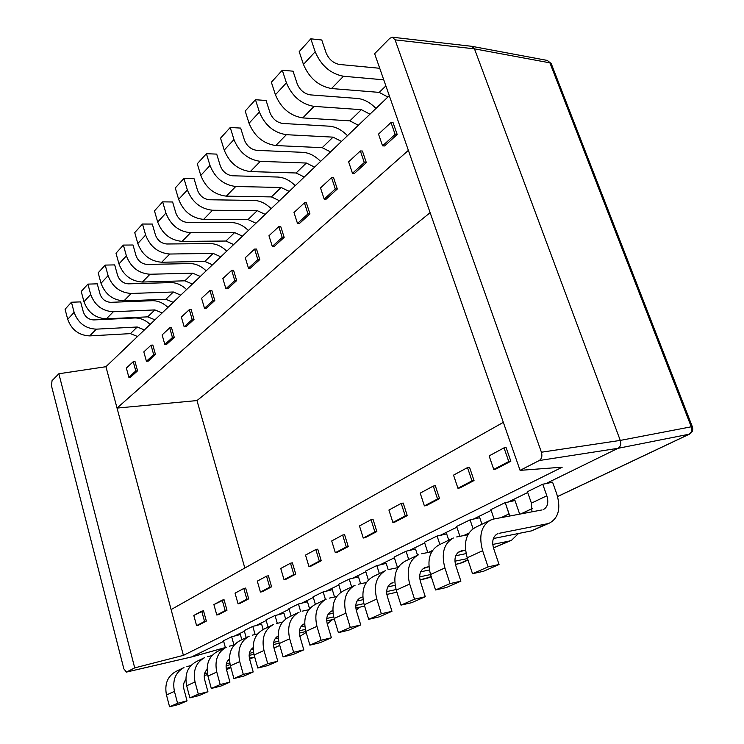 <?xml version="1.0" encoding="UTF-8"?>
<svg xmlns="http://www.w3.org/2000/svg" width="744" height="744" viewBox="0 0 744 744"><rect width="100%" height="100%" fill="white"/><g stroke="black" fill="none" stroke-linecap="round" stroke-linejoin="round"><path stroke-width="1.12" d="M310.88 566.193L308.955 566.565L319.325 561.125L315.828 549.528L305.524 555.089L308.955 566.565L310.88 566.193L321.25 560.744L317.753 549.165L315.828 549.528L305.524 555.089L308.955 566.565L319.325 561.125L321.25 560.744L319.325 561.125L315.828 549.528L317.753 549.165M358.496 576.87L360.617 583.733L358.496 576.87L349.243 579.092L351.642 586.923L349.243 579.092L338.632 584.3L341.031 592.196L338.632 584.3M469.538 467.279L467.492 467.585L469.538 467.279L474.03 480.54L459.978 487.915L457.941 488.25L471.984 480.875L467.492 467.585L453.542 475.128L457.941 488.25L471.984 480.875L467.492 467.585L453.542 475.128L457.941 488.25L459.978 487.915M527.71 492.519L508.199 502.07L514.978 500.517L518.949 511.993L514.978 500.517M508.199 502.07L505.223 502.6L490.891 509.631L494.072 518.968L490.891 509.631M403.211 503.065L401.202 503.4L403.211 503.065L407.247 515.601L394.878 522.102L392.879 522.455L405.248 515.955L401.202 503.4L388.917 510.04L392.879 522.455L405.248 515.955L401.202 503.4L388.917 510.04L392.879 522.455L394.878 522.102M456.89 527.189L440.002 535.457L446.66 533.848L448.762 540.209L446.66 533.848M440.002 535.457L437.091 536.015L424.452 542.209L427.8 552.522L424.452 542.209M198.378 625.258L196.583 625.639L204.544 621.454L201.726 611.168L193.803 615.446L196.583 625.639L198.378 625.258L206.348 621.073L203.521 610.796L193.803 615.446L196.583 625.639L206.348 621.073L204.544 621.454L201.726 611.168L203.521 610.796M240.368 634.52L241.828 639.738L240.368 634.52L231.663 636.752L233.997 645.104L231.663 636.752L223.498 640.761L225.404 647.643L223.498 640.761M245.65 588.067L243.799 588.439L245.65 588.067L248.71 598.827L239.893 603.458L238.052 603.849L246.859 599.208L243.799 588.439L235.039 593.173L238.052 603.849L246.859 599.208L243.799 588.439L235.039 593.173L238.052 603.849L239.893 603.458M289.137 609.308L277.754 614.888L283.966 613.242L285.64 618.999L283.966 613.242M277.754 614.888L275.038 615.483L266.008 619.91L268.082 627.118L266.008 619.91M292.401 562.845L290.495 563.208L292.401 562.845L295.74 574.136L285.928 579.297L284.031 579.669L293.843 574.517L290.495 563.208L280.748 568.472L284.031 579.669L293.843 574.517L290.495 563.208L280.748 568.472L284.031 579.669L285.928 579.297M338.836 584.979L325.937 591.294L332.308 589.657L334.521 596.995L332.308 589.657M325.937 591.294L323.156 591.889L313.112 596.809L315.372 604.37L313.112 596.809M344.584 534.694L342.631 535.048L346.295 546.942L335.321 552.708L331.722 540.934L342.631 535.048L346.295 546.942L348.248 546.57L337.264 552.346L335.321 552.708L331.722 540.934L342.631 535.048L344.584 534.694L348.248 546.57L346.295 546.942L335.321 552.708L337.264 552.346M394.394 557.786L379.682 564.984L386.201 563.357L388.182 569.662L386.201 563.357M379.682 564.984L376.827 565.561L365.602 571.067L368.373 579.985L365.602 571.067M262.297 591.694L260.428 592.075L269.719 587.193L266.519 576.163L257.284 581.148L260.428 592.075L262.297 591.694L271.597 586.811L268.398 575.791L266.519 576.163L257.284 581.148L260.428 592.075L271.597 586.811L269.719 587.193L266.519 576.163L268.398 575.791M307.495 601.756L309.551 608.704L307.495 601.756L298.456 603.998L300.697 611.577L298.456 603.998L288.942 608.666L291.099 616.041L288.942 608.666M218.606 614.628L216.792 615.018L225.162 610.619L222.224 600.092L213.9 604.593L216.792 615.018L218.606 614.628L226.994 610.229L224.056 599.72L213.9 604.593L216.792 615.018L226.994 610.229L225.162 610.619L222.224 600.092L224.056 599.72M261.618 624.151L263.144 629.489L261.618 624.151L252.802 626.383L255.118 634.511L252.802 626.383L244.218 630.596L246.208 637.636L244.218 630.596M365.211 537.67L363.249 538.033L374.883 531.914L371.042 519.693L359.473 525.943L363.249 538.033L365.211 537.67L376.864 531.551L373.023 519.349L371.042 519.693L359.473 525.943L363.249 538.033L374.883 531.914L376.864 531.551L374.883 531.914L371.042 519.693L373.023 519.349M415.533 549.035L417.533 555.229L415.533 549.035L406.066 551.23L408.707 559.479L406.066 551.23L394.162 557.061L397.529 567.709L398.552 566.742L397.408 567.291L394.162 557.061M426.405 505.548L424.387 505.892L437.546 498.973L433.296 486.065L420.211 493.133L424.387 505.892L426.405 505.548L439.574 498.629L435.314 485.739L433.296 486.065L420.211 493.133L424.387 505.892L437.546 498.973L439.574 498.629L437.546 498.973L433.296 486.065L435.314 485.739M479.75 517.703L481.954 524.25L479.75 517.703L470.078 519.842L473.063 528.742L470.078 519.842L456.639 526.427L459.913 536.312L456.639 526.427M506.087 447.562L504.014 447.86L506.087 447.562L510.84 461.224L495.82 469.101L493.756 469.427L508.766 461.531L504.014 447.86L489.115 455.905L493.756 469.427L508.766 461.531L504.014 447.86L489.115 455.905L493.756 469.427L495.82 469.101M134.71 667.88L58.85 373.758L52.043 380.658L51.466 385.773L123.857 668.865L126.443 672.083L134.71 667.88L183.405 655.371L562.213 467.186L520.084 470.357L539.233 460.536C541.734 458.825 542.46 456.053 541.418 452.222L395.073 39.86L392.367 37.209L471.761 46.314L474.467 48.853L620.264 440.402C621.333 444.019 620.58 446.651 618.013 448.307L545.733 483.693L552.569 482.168L556.763 493.988L552.569 482.168M545.733 483.693L542.739 484.204L527.431 491.71L531.421 503.149L527.431 491.71M384.62 145.954L382.556 145.852L395.129 134.385L391 122.509L378.519 134.097L382.556 145.852L384.62 145.954L397.194 134.497L393.074 122.639L391 122.509L378.519 134.097L382.556 145.852L395.129 134.385L397.194 134.497L395.129 134.385L391 122.509L393.074 122.639M354.507 173.361L352.47 173.296L364.281 162.518L360.366 150.939L348.638 161.829L352.47 173.296L354.507 173.361L366.327 162.601L362.412 151.032L360.366 150.939L348.638 161.829L352.47 173.296L364.281 162.518L366.327 162.601L364.281 162.518L360.366 150.939L362.412 151.032M333.572 177.723L331.564 177.667L333.572 177.723L337.302 189.013L326.17 199.15L324.17 199.113L335.284 188.967L331.564 177.667L320.515 187.925L324.17 199.113L335.284 188.967L331.564 177.667L320.515 187.925L324.17 199.113L326.17 199.15M299.46 223.46L297.488 223.451L307.969 213.891L304.417 202.852L294.001 212.524L297.488 223.451L299.46 223.46L309.96 213.9L306.407 202.88L304.417 202.852L294.001 212.524L297.488 223.451L307.969 213.891L309.96 213.9L307.969 213.891L304.417 202.852L306.407 202.88M280.767 226.622L278.805 226.622L280.767 226.622L284.162 237.383L274.248 246.413L272.295 246.431L282.199 237.401L278.805 226.622L268.965 235.755L272.295 246.431L282.199 237.401L278.805 226.622L268.965 235.755L272.295 246.431L274.248 246.413M250.393 268.128L248.468 268.166L250.393 268.128L259.777 259.582L256.531 249.063L254.597 249.082L257.843 259.619L248.468 268.166L245.278 257.731L254.597 249.082L257.843 259.619L248.468 268.166L245.278 257.731L254.597 249.082L256.531 249.063M206.367 308.202L204.498 308.286L212.923 300.595L209.948 290.513L201.568 298.288L204.498 308.286L206.367 308.202L214.802 300.52L211.826 290.448L209.948 290.513L201.568 298.288L204.498 308.286L212.923 300.595L214.802 300.52L212.923 300.595L209.948 290.513L211.826 290.448M191.162 309.578L189.311 309.662L191.162 309.578L194.026 319.427L186.009 326.728L184.168 326.83L192.175 319.52L189.311 309.662L181.35 317.046L184.168 326.83L192.175 319.52L189.311 309.662L181.35 317.046L184.168 326.83L186.009 326.728M166.647 344.351L164.824 344.472L172.45 337.516L169.697 327.862L162.127 334.893L164.824 344.472L166.647 344.351L174.273 337.413L171.529 327.76L169.697 327.862L162.127 334.893L164.824 344.472L172.45 337.516L174.273 337.413L172.45 337.516L169.697 327.862L171.529 327.76M152.827 345.067L151.032 345.179L152.827 345.067L155.477 354.516L148.205 361.138L146.419 361.259L153.673 354.646L151.032 345.179L143.815 351.884L146.419 361.259L153.673 354.646L151.032 345.179L143.815 351.884L146.419 361.259L148.205 361.138M135.017 361.565L133.241 361.686L135.017 361.565L137.556 370.828L130.628 377.134L128.861 377.273L135.789 370.958L133.241 361.686L126.359 368.075L128.861 377.273L135.789 370.958L133.241 361.686L126.359 368.075L128.861 377.273L130.628 377.134M233.579 270.305L231.682 270.351L233.579 270.305L236.685 280.6L227.794 288.691L225.897 288.756L234.779 280.655L231.682 270.351L222.847 278.544L225.897 288.756L234.779 280.655L231.682 270.351L222.847 278.544L225.897 288.756L227.794 288.691M183.405 655.371L171.111 609.578L503.325 422.35M223.665 641.365L191.645 656.924M244.395 631.21L234.304 636.157M266.194 620.543L255.48 625.788M313.317 597.479L301.208 603.403M365.825 571.773L352.052 578.506M424.694 542.953L408.949 550.662M491.161 510.412L473.026 519.293M58.85 373.758L105.936 366.708L389.289 95.697M392.367 37.209L389.828 38.279L374.632 53.689L520.084 470.357M408.382 150.381L117.04 408.084L105.936 366.708M541.418 452.222L620.264 440.411L691.26 426.805C692.329 430.199 691.567 432.701 688.972 434.301L557.572 496.518M430.134 212.691L196.974 400.57L117.04 408.084L171.111 609.578M196.974 400.57L244.832 568.025M471.994 46.351L547.398 60.441L549.9 62.84L691.26 426.805L692.432 426.954M510.84 461.224L508.766 461.531L510.84 461.224M546.821 495.774L542.739 484.204L546.821 495.774C548.802 502.47 547.686 507.045 543.483 509.491C547.686 507.045 548.802 502.47 546.821 495.774L531.421 503.149L546.821 495.774M542.097 509.919L494.109 518.959L542.097 509.919M531.96 511.826L531.421 503.149L531.96 511.826M546.98 523.822L549.639 523.004C558.614 517.824 560.995 508.152 556.763 493.988C560.995 508.152 558.614 517.824 549.639 523.004L531.402 530.9L549.639 523.004L531.402 530.9L493.384 538.535L531.402 530.9L546.98 523.822L499.001 533.336L546.98 523.822M467.223 557.758C463.252 542.953 466.014 532.806 475.518 527.338C466.014 532.806 463.252 542.953 467.223 557.758L482.642 550.727C478.55 535.726 481.275 525.487 490.798 519.991L494.109 518.959L490.798 519.991C481.275 525.487 478.55 535.726 482.642 550.727L488.064 566.891L499.057 564.482L493.635 548.44C491.663 541.288 492.974 536.396 497.559 533.783L495.988 534.741L497.559 533.783C492.974 536.396 491.663 541.288 493.635 548.44L499.057 564.482L483.47 571.299L472.524 573.717L467.223 557.758L482.642 550.727L488.064 566.891L499.057 564.482L483.47 571.299L472.524 573.717L488.064 566.891L472.524 573.717L467.223 557.758M400.997 605.132L414.538 599.19L425.28 596.735L411.692 602.677L400.997 605.132L414.538 599.19L425.28 596.735L411.692 602.677L400.997 605.132L396.273 590.141L400.997 605.132M409.702 584.012L414.538 599.19L409.702 584.012C406.131 569.904 409.051 560.167 418.454 554.792C409.051 560.167 406.131 569.904 409.702 584.012L396.273 590.141L409.702 584.012M420.444 581.659L425.28 596.735L420.444 581.659C418.723 574.926 420.127 570.276 424.657 567.719C420.127 570.276 418.723 574.926 420.444 581.659M421.709 553.75L431.762 551.723L421.709 553.75M405.117 561.199C395.743 566.556 392.795 576.2 396.273 590.141C392.795 576.2 395.743 566.556 405.117 561.199L417.756 555.126M426.07 567.272L423.103 568.649L428.925 566.668L426.07 567.272M467.492 558.558L454.937 561.199L467.492 558.558M459.439 563.589L455.44 564.436L462.043 562.762L467.883 559.748L459.439 563.589M429.381 569.969L420.667 571.82L429.381 569.969M338.381 632.642L350.275 627.424L360.738 624.941L348.787 630.168L338.381 632.642L350.275 627.424L360.738 624.941L348.787 630.168L338.381 632.642L334.121 618.496L338.381 632.642M345.923 613.112L350.275 627.424L345.923 613.112C342.779 599.804 345.821 590.522 355.065 585.277C345.821 590.522 342.779 599.804 345.923 613.112L334.121 618.496L345.923 613.112M356.395 610.731L360.738 624.941L356.395 610.731C354.869 604.37 356.339 599.943 360.793 597.451C356.339 599.943 354.869 604.37 356.395 610.731M358.245 584.235L366.336 582.524L358.245 584.235M343.319 590.931C334.112 596.149 331.052 605.337 334.121 618.496C331.052 605.337 334.112 596.149 343.319 590.931L355.065 585.277M362.179 597.004L359.259 598.362L362.179 597.004M396.087 589.546L386.675 591.61L396.087 589.546M396.031 592.382L386.861 594.419L396.031 592.382M363.063 599.692L357.018 601.031L363.063 599.692M189.897 697.872L198.332 694.171L207.929 691.734L199.448 695.445L189.897 697.872L198.332 694.171L207.929 691.734L199.448 695.445L189.897 697.872L186.67 685.791L189.897 697.872M195.04 681.969L198.332 694.171L195.04 681.969C192.789 670.586 195.979 662.476 204.609 657.64C195.979 662.476 192.789 670.586 195.04 681.969L186.67 685.791L195.04 681.969M204.637 679.607L207.929 691.734L204.637 679.607C203.689 675.506 204.488 672.13 207.046 669.47C204.488 672.13 203.689 675.506 204.637 679.607M207.539 656.645L211.91 655.622L207.539 656.645M196.23 661.667C187.646 666.475 184.456 674.51 186.67 685.791C184.456 674.51 187.646 666.475 196.23 661.667L204.609 657.64M252.932 657.38L249.379 658.235L252.932 657.38L249.538 658.924L252.932 657.38M229.766 662.951L226.39 663.76L229.766 662.951M230.11 664.736L226.102 665.703L230.11 664.736M207.065 670.298L206.116 670.521L207.065 670.298M233.914 678.537L243.307 674.408L253.202 671.953L243.753 676.082L233.914 678.537L243.307 674.408L253.202 671.953L243.753 676.082L233.914 678.537L230.398 665.834L233.914 678.537M239.726 661.574L243.307 674.408L239.726 661.574C237.224 649.614 240.396 641.151 249.231 636.176C240.396 641.151 237.224 649.614 239.726 661.574L230.398 665.834L239.726 661.574M249.612 659.193L253.202 671.953L249.612 659.193C248.459 654.153 249.621 650.312 253.081 647.68C249.621 650.312 248.459 654.153 249.612 659.193L254.653 656.887L249.603 659.175M252.253 635.162L257.601 633.944L252.253 635.162M239.921 640.658C231.114 645.606 227.943 653.995 230.398 665.834C227.943 653.995 231.114 645.606 239.921 640.658L249.231 636.176M278.656 641.207L273.699 642.37L278.656 641.207M279.139 643.225L273.504 644.546L279.139 643.225M253.137 649.354L250.849 649.893L253.137 649.354M306.165 632.456L299.86 636.371L306.165 632.456M236.685 280.6L234.779 280.655L236.685 280.6M231.57 222.577C237.624 222.763 243.223 225.404 248.366 230.491C243.223 225.404 237.624 222.763 231.57 222.577L187.544 222.475L231.57 222.577M225.897 241.037L233.663 244.543L225.897 241.037L182.103 241.382L225.897 241.037L234.611 232.584L242.442 236.146L234.611 232.584L225.897 241.037M190.566 232.723L234.611 232.584L190.566 232.723L182.103 241.382C170.413 240.284 162.276 233.83 157.682 222.019C162.276 233.83 170.413 240.284 182.103 241.382L190.566 232.723C178.802 231.57 170.59 225.023 165.931 213.1C170.59 225.023 178.802 231.57 190.566 232.723M175.9 213.175C178.095 218.801 181.973 221.898 187.544 222.475C181.973 221.898 178.095 218.801 175.9 213.175L172.617 201.987L162.666 201.857L165.931 213.1L157.682 222.019L154.473 210.868L157.682 222.019L165.931 213.1L162.666 201.857L154.473 210.868L162.666 201.857L172.617 201.987L175.9 213.175M137.556 370.828L135.789 370.958L137.556 370.828M134.72 317.976C140.365 317.865 145.499 320.022 150.121 324.449C145.499 320.022 140.365 317.865 134.72 317.976L93.828 319.929L134.72 317.976M130.405 333.628L137.538 336.493L130.405 333.628L89.717 335.897L130.405 333.628L137.231 327.007L144.41 329.918L137.231 327.007L130.405 333.628M96.302 329.155L137.231 327.007L96.302 329.155L89.717 335.897C78.938 335.414 71.601 329.88 67.713 319.297C71.601 329.88 78.938 335.414 89.717 335.897L96.302 329.155C85.448 328.643 78.055 323.045 74.121 312.368C78.055 323.045 85.448 328.643 96.302 329.155M83.337 311.969C85.188 317 88.694 319.66 93.828 319.929C88.694 319.66 85.188 317 83.337 311.969L80.65 301.887L71.443 302.231L74.121 312.368L67.713 319.297L65.072 309.244L67.713 319.297L74.121 312.368L71.443 302.231L65.072 309.244L71.443 302.231L80.65 301.887L83.337 311.969M155.477 354.516L153.673 354.646L155.477 354.516M152.26 300.697C157.979 300.641 163.196 302.882 167.921 307.43C163.196 302.882 157.979 300.641 152.26 300.697L110.754 302.324L152.26 300.697M147.712 316.851L154.957 319.827L147.712 316.851L106.42 318.813L147.712 316.851L154.864 309.913L162.155 312.936L154.864 309.913L147.712 316.851M113.33 311.745L154.864 309.913L113.33 311.745L106.42 318.813C95.465 318.227 87.978 312.526 83.97 301.72C87.978 312.526 95.465 318.227 106.42 318.813L113.33 311.745C102.3 311.122 94.758 305.356 90.694 294.447C94.758 305.356 102.3 311.122 113.33 311.745M100.049 294.122C101.965 299.274 105.536 301.999 110.754 302.324C105.536 301.999 101.965 299.274 100.049 294.122L97.259 283.836L87.913 284.115L90.694 294.447L83.97 301.72L81.226 291.462L83.97 301.72L90.694 294.447L87.913 284.115L81.226 291.462L87.913 284.115L97.259 283.836L100.049 294.122M117.599 275.392L114.697 264.901L105.202 265.087L98.18 272.806L101.026 283.269L98.18 272.806L105.202 265.087L108.094 275.633L105.202 265.087L114.697 264.901L117.599 275.392C119.579 280.655 123.225 283.473 128.526 283.845C123.225 283.473 119.579 280.655 117.599 275.392M131.195 293.462C119.989 292.718 112.288 286.784 108.094 275.633L101.026 283.269C105.174 294.317 112.809 300.185 123.941 300.883C112.809 300.185 105.174 294.317 101.026 283.269L108.094 275.633C112.288 286.784 119.989 292.718 131.195 293.462L123.941 300.883L165.847 299.265L123.941 300.883L131.195 293.462L173.343 291.992L131.195 293.462M170.646 282.59L128.526 283.845L170.646 282.59C176.449 282.581 181.759 284.915 186.577 289.583C181.759 284.915 176.449 282.581 170.646 282.59M173.222 302.362L165.847 299.265L173.222 302.362M180.773 295.136L173.343 291.992L165.847 299.265L173.343 291.992L180.773 295.136M194.026 319.427L192.175 319.52L194.026 319.427M189.943 263.581C195.83 263.636 201.233 266.054 206.153 270.863C201.233 266.054 195.83 263.636 189.943 263.581L147.191 264.427L189.943 263.581M184.875 280.813L192.38 284.031L184.875 280.813L142.355 282.05L184.875 280.813L192.752 273.178L200.303 276.452L192.752 273.178L184.875 280.813M149.981 274.248L192.752 273.178L149.981 274.248L142.355 282.05C131.037 281.232 123.234 275.187 118.956 263.887C123.234 275.187 131.037 281.232 142.355 282.05L149.981 274.248C138.589 273.383 130.721 267.254 126.387 255.862C130.721 267.254 138.589 273.383 149.981 274.248M136.04 255.713C138.086 261.088 141.806 263.99 147.191 264.427C141.806 263.99 138.086 261.088 136.04 255.713L133.027 244.999L123.374 245.083L126.387 255.862L118.956 263.887L115.999 253.211L118.956 263.887L126.387 255.862L123.374 245.083L115.999 253.211L123.374 245.083L133.027 244.999L136.04 255.713M155.45 235.002L152.306 224.056L142.504 224.037L134.738 232.593L137.817 243.502L134.738 232.593L142.504 224.037L145.638 235.039L142.504 224.037L152.306 224.056L155.45 235.002C157.57 240.498 161.364 243.493 166.842 243.995C161.364 243.493 157.57 240.498 155.45 235.002M169.744 254.029C158.165 253.025 150.13 246.692 145.638 235.039L137.817 243.502C142.243 255.043 150.214 261.293 161.708 262.241C150.214 261.293 142.243 255.043 137.817 243.502L145.638 235.039C150.13 246.692 158.165 253.025 169.744 254.029L161.708 262.241L204.87 261.432L161.708 262.241L169.744 254.029L213.147 253.397L169.744 254.029M210.227 243.595L166.842 243.995L210.227 243.595C216.197 243.716 221.693 246.245 226.725 251.184C221.693 246.245 216.197 243.716 210.227 243.595M212.505 264.79L204.87 261.432L212.505 264.79M220.838 256.81L213.147 253.397L204.87 261.432L213.147 253.397L220.838 256.81M259.777 259.582L257.843 259.619L259.777 259.582M248.04 219.564L255.955 223.228L248.04 219.564L257.238 210.645L265.208 214.374L257.238 210.645L212.533 210.245L257.238 210.645L248.04 219.564L203.605 219.387L248.04 219.564M254.057 200.424C260.205 200.694 265.896 203.447 271.16 208.683C265.896 203.447 260.205 200.694 254.057 200.424L209.38 199.764L254.057 200.424M187.358 189.943C192.185 202.154 200.582 208.925 212.533 210.245C200.582 208.925 192.185 202.154 187.358 189.943L183.935 178.448L194.054 178.709L197.476 190.148C199.755 195.905 203.726 199.104 209.38 199.764C203.726 199.104 199.755 195.905 197.476 190.148L194.054 178.709L183.935 178.448L187.358 189.943L178.644 199.364C183.405 211.454 191.72 218.132 203.605 219.387L212.533 210.245L203.605 219.387C191.72 218.132 183.405 211.454 178.644 199.364L187.358 189.943M175.286 187.962L183.935 178.448L175.286 187.962L178.644 199.364L175.286 187.962M284.162 237.383L282.199 237.401L284.162 237.383M277.791 177.044C284.022 177.398 289.825 180.281 295.201 185.684C289.825 180.281 284.022 177.398 277.791 177.044L232.453 175.77L277.791 177.044M271.402 196.909L279.465 200.74L271.402 196.909L226.316 196.156L271.402 196.909L281.111 187.497L289.23 191.403L281.111 187.497L271.402 196.909M235.755 186.493L281.111 187.497L235.755 186.493L226.316 196.156C214.235 194.714 205.725 187.804 200.787 175.426C205.725 187.804 214.235 194.714 226.316 196.156L235.755 186.493C223.6 184.977 215.016 177.974 209.994 165.466C215.016 177.974 223.6 184.977 235.755 186.493M220.28 165.81C222.651 171.706 226.706 175.026 232.453 175.77C226.706 175.026 222.651 171.706 220.28 165.81L216.699 154.11L206.423 153.701L209.994 165.466L200.787 175.426L197.281 163.764L200.787 175.426L209.994 165.466L206.423 153.701L197.281 163.764L206.423 153.701L216.699 154.11L220.28 165.81M244.413 140.049L240.665 128.08L230.231 127.503L220.54 138.17L224.214 150.093L220.54 138.17L230.231 127.503L233.969 139.547L230.231 127.503L240.665 128.08L244.413 140.049C246.878 146.084 251.035 149.535 256.875 150.372C251.035 149.535 246.878 146.084 244.413 140.049M260.335 161.346C247.975 159.635 239.187 152.362 233.969 139.547L224.214 150.093C229.357 162.787 238.061 169.948 250.328 171.576C238.061 169.948 229.357 162.787 224.214 150.093L233.969 139.547C239.187 152.362 247.975 159.635 260.335 161.346L250.328 171.576L296.084 172.989L250.328 171.576L260.335 161.346L306.342 163.038L260.335 161.346M302.864 152.334L256.875 150.372L302.864 152.334C309.188 152.79 315.093 155.812 320.599 161.392C315.093 155.812 309.188 152.79 302.864 152.334M304.287 176.998L296.084 172.989L304.287 176.998M314.61 167.121L306.342 163.038L296.084 172.989L306.342 163.038L314.61 167.121M337.302 189.013L335.284 188.967L337.302 189.013M329.406 126.192C335.814 126.759 341.84 129.921 347.476 135.687C341.84 129.921 335.814 126.759 329.406 126.192L282.757 123.458L329.406 126.192M322.189 147.675L330.541 151.888L322.189 147.675L275.782 145.545L322.189 147.675L333.061 137.138L341.477 141.425L333.061 137.138L322.189 147.675M286.384 134.692L333.061 137.138L286.384 134.692L275.782 145.545C263.302 143.694 254.392 136.264 249.045 123.244C254.392 136.264 263.302 143.694 275.782 145.545L286.384 134.692C273.829 132.748 264.836 125.197 259.396 112.056C264.836 125.197 273.829 132.748 286.384 134.692M270.007 112.735C272.574 118.928 276.824 122.509 282.757 123.458C276.824 122.509 272.574 118.928 270.007 112.735L266.073 100.477L255.471 99.733L259.396 112.056L249.045 123.244L245.195 111.042L249.045 123.244L259.396 112.056L255.471 99.733L245.195 111.042L255.471 99.733L266.073 100.477L270.007 112.735M297.182 83.728L293.052 71.182L282.292 70.224L271.365 82.24L275.41 94.748L271.365 82.24L282.292 70.224L286.412 82.844L282.292 70.224L293.052 71.182L297.182 83.728C299.86 90.089 304.212 93.8 310.248 94.869C304.212 93.8 299.86 90.089 297.182 83.728M314.061 106.383C301.301 104.188 292.085 96.339 286.412 82.844L275.41 94.748C280.981 108.094 290.104 115.822 302.789 117.915C290.104 115.822 280.981 108.094 275.41 94.748L286.412 82.844C292.085 96.339 301.301 104.188 314.061 106.383L302.789 117.915L349.847 120.853L302.789 117.915L314.061 106.383L361.379 109.675L314.061 106.383M357.548 98.468L310.248 94.869L357.548 98.468C364.039 99.157 370.177 102.486 375.962 108.447C370.177 102.486 364.039 99.157 357.548 98.468M358.357 125.28L349.847 120.853L358.357 125.28M369.954 114.185L361.379 109.675L349.847 120.853L361.379 109.675L369.954 114.185M326.104 52.861L321.761 39.999L310.825 38.818L299.2 51.624L303.45 64.43L299.2 51.624L310.825 38.818L315.168 51.755L310.825 38.818L321.761 39.999L326.104 52.861C328.894 59.39 333.358 63.259 339.487 64.468C333.358 63.259 328.894 59.39 326.104 52.861M343.505 76.26C330.541 73.777 321.092 65.612 315.168 51.755L303.45 64.43C309.262 78.139 318.618 86.174 331.498 88.536C318.618 86.174 309.262 78.139 303.45 64.43L315.168 51.755C321.092 65.612 330.541 73.777 343.505 76.26L331.498 88.536L379.208 92.386L331.498 88.536L343.505 76.26L383.755 79.822L343.505 76.26M379.728 68.29L339.487 64.468L379.728 68.29M387.884 97.046L379.208 92.386L387.884 97.046M320.171 642.677L331.406 637.766L321.083 640.24L309.895 645.16L320.171 642.677L331.406 637.766L321.083 640.24L309.895 645.16L320.171 642.677M327.276 623.946L331.406 637.766L327.276 623.946L332.494 619.613L327.267 623.928C325.844 617.762 327.332 613.437 331.74 610.982C327.332 613.437 325.844 617.762 327.276 623.946M316.953 626.336L321.083 640.24L316.953 626.336L305.849 631.405L309.895 645.16L305.849 631.405C302.957 618.599 306.063 609.615 315.168 604.463C306.063 609.615 302.957 618.599 305.849 631.405L316.953 626.336C313.987 613.391 317.074 604.323 326.225 599.143C317.074 604.323 313.987 613.391 316.953 626.336M332.819 610.601L331.74 610.982L332.819 610.601M329.369 598.111L336.651 596.539L329.369 598.111M364.607 606.09L355.827 608.071L364.607 606.09M333.014 613.223L328.076 614.339L333.014 613.223M363.872 603.635L355.772 605.449L363.872 603.635M387.317 594.317L386.936 594.847L387.317 594.317M376.827 565.561L379.347 573.596L376.827 565.561M295.74 574.136L293.843 574.517L295.74 574.136M325.444 599.524L323.156 591.889L325.444 599.524M276.508 623.509L282.422 622.179L276.508 623.509M299.441 630.763L305.338 629.405L299.441 630.763M275.131 638.705L278.2 637.989L275.131 638.705M299.321 633.079L305.896 631.544L299.321 633.079M273.448 624.532C264.501 629.573 261.349 638.231 263.99 650.507L267.738 663.676L263.99 650.507L254.123 655.008L257.805 668.038L267.738 663.676L277.782 661.211L267.784 665.582L257.805 668.038L267.738 663.676L277.782 661.211L267.784 665.582L257.805 668.038L254.123 655.008C251.528 642.863 254.69 634.279 263.599 629.266C254.69 634.279 251.528 642.863 254.123 655.008L263.99 650.507C261.349 638.231 264.501 629.573 273.448 624.532L263.599 629.266M274.024 648.117C272.769 642.537 274.127 638.482 278.107 635.953C274.127 638.482 272.769 642.537 274.024 648.117L279.753 645.364L274.015 648.098L277.782 661.211L274.024 648.117M248.71 598.827L246.859 599.208L248.71 598.827M277.307 623.332L275.038 615.483L277.307 623.332M229.301 646.192L234.137 645.076L229.301 646.192M249.389 653.353L253.509 652.376L249.389 653.353M273.866 647.54L275.41 647.168L273.866 647.54M227.878 660.486L229.459 660.105L227.878 660.486M249.138 655.408L253.918 654.264L249.138 655.408M226.325 647.196C217.583 652.097 214.402 660.384 216.774 672.046L220.205 684.554L216.774 672.046L207.948 676.082L211.315 688.46L220.205 684.554L229.952 682.109L221.005 686.024L211.315 688.46L220.205 684.554L229.952 682.109L221.005 686.024L211.315 688.46L207.948 676.082C205.623 664.531 208.804 656.32 217.499 651.446C208.804 656.32 205.623 664.531 207.948 676.082L216.774 672.046C214.402 660.384 217.583 652.097 226.325 647.196L217.499 651.446M226.52 669.674C225.469 665.127 226.446 661.518 229.431 658.84C226.446 661.518 225.469 665.127 226.52 669.674L229.952 682.109L226.52 669.674M169.576 706.8L177.583 703.285L187.042 700.867L178.988 704.391L169.576 706.8L177.583 703.285L187.042 700.867L178.988 704.391L169.576 706.8L166.479 694.998L169.576 706.8M174.431 691.371L177.583 703.285L174.431 691.371C172.282 680.258 175.472 672.325 183.991 667.554C175.472 672.325 172.282 680.258 174.431 691.371L166.479 694.998L174.431 691.371M183.889 689.028L187.042 700.867L183.889 689.028C183.024 685.345 183.675 682.211 185.833 679.616C183.675 682.211 183.024 685.345 183.889 689.028M186.893 666.568L190.845 665.629L186.893 666.568M176.04 671.386C167.558 676.119 164.377 683.996 166.479 694.998C164.377 683.996 167.558 676.119 176.04 671.386L183.991 667.554M230.789 667.275L226.232 668.382L230.789 667.275M207.297 672.976L204.609 673.627L207.297 672.976M207.604 674.659L204.275 675.468L207.604 674.659M407.247 515.601L405.248 515.955L407.247 515.601M439.862 544.487L437.091 536.015L439.862 544.487M426.758 578.423L431.26 576.73L419.979 579.901L426.758 578.423L431.157 576.423L426.758 578.423M388.963 569.476L397.975 567.616L388.963 569.476M393.102 582.608L390.154 583.984L393.102 582.608M419.663 576.888L430.553 574.545L419.663 576.888M387.819 586.886L395.12 585.305L387.819 586.886M385.745 570.518C376.418 575.828 373.432 585.333 376.78 599.032L381.356 613.763L376.78 599.032L364.197 604.77L368.689 619.334L381.356 613.763L391.967 611.298L379.235 616.86L368.689 619.334L381.356 613.763L391.967 611.298L379.235 616.86L368.689 619.334L364.197 604.77C360.933 591.229 363.946 581.817 373.246 576.535C363.946 581.817 360.933 591.229 364.197 604.77L376.78 599.032C373.432 585.333 376.418 575.828 385.745 570.518L373.246 576.535M387.392 596.669C385.773 590.122 387.206 585.584 391.707 583.064C387.206 585.584 385.773 590.122 387.392 596.669L391.967 611.298L387.392 596.669M474.03 480.54L471.984 480.875L474.03 480.54M509.082 513.844L505.223 502.6L509.677 516.029L509.082 513.844L501.168 517.629L509.082 513.844M508.812 541.158L511.454 540.339L518.568 533.476L511.454 540.339L493.477 547.937L508.812 541.158L492.761 544.441L508.812 541.158M519.619 514.151L518.949 511.993L519.619 514.151M456.677 536.945L467.93 534.75L456.677 536.945M461.289 550.886L465.521 550.021L458.295 552.271L461.289 550.886M455.774 555.74L466.097 553.601L455.774 555.74M430.534 574.498C426.824 560.139 429.688 550.253 439.137 544.841C429.688 550.253 426.824 560.139 430.534 574.498L444.903 567.942C441.09 553.406 443.917 543.418 453.394 537.986C443.917 543.418 441.09 553.406 444.903 567.942L450.027 583.603L460.899 581.166L455.784 565.626C453.942 558.679 455.3 553.917 459.866 551.332C455.3 553.917 453.942 558.679 455.784 565.626L460.899 581.166L446.363 587.518L435.538 589.964L430.534 574.498L444.903 567.942L450.027 583.603L460.899 581.166L446.363 587.518L435.538 589.964L450.027 583.603L435.538 589.964L430.534 574.498M283.092 656.933L293.62 652.311L303.803 649.838L293.21 654.46L283.092 656.933L293.62 652.311L303.803 649.838L293.21 654.46L283.092 656.933L279.233 643.551L283.092 656.933M289.686 638.78L293.62 652.311L289.686 638.78C286.886 626.178 290.021 617.325 299.069 612.21C290.021 617.325 286.886 626.178 289.686 638.78L279.233 643.551L289.686 638.78M299.869 636.39L303.803 649.838L299.869 636.39C298.511 630.363 300.018 626.141 304.38 623.714C300.018 626.141 298.511 630.363 299.869 636.39M302.166 611.177L308.732 609.736L302.166 611.177M288.644 617.222C279.632 622.309 276.489 631.079 279.233 643.551C276.489 631.079 279.632 622.309 288.644 617.222L299.069 612.21M333.684 616.897L326.746 618.478L333.684 616.897M334.326 619.185L326.709 620.933L334.326 619.185M304.78 625.964L300.827 626.876L304.78 625.964M359.129 607.327L356.264 610.303L359.129 607.327M126.657 672.009L192.082 656.822L225.376 647.531M539.233 460.536L618.013 448.316L689.409 434.161C692.348 432.478 693.343 430.06 692.404 426.879L551.285 63.752M532.388 508.45L520.8 513.927M395.073 39.86L474.467 48.853L549.9 62.84L551.211 63.575L547.286 60.422M463.652 535.578L468.915 533.067L463.652 535.578M385.876 85.913L379.208 92.386L385.876 85.913M330.224 611.875L332.819 610.666L330.224 611.875M278.107 636.12L277.094 636.594L278.107 636.12M230.835 667.414L226.446 669.414L230.835 667.414M428.6 552.355L432.543 550.476L428.6 552.355M304.64 623.77L302.882 624.597L304.64 623.77M126.443 672.083L191.868 656.896M191.924 656.887L225.386 647.55M689.409 434.161L557.582 496.574M532.388 508.505L521.005 513.89M490.091 520.335L475.518 527.338M467.995 560.055L462.043 562.762L467.995 560.055M315.168 604.463L326.225 599.143M230.9 667.666L226.511 669.656L230.9 667.666M452.687 538.321L439.137 544.841"/></g></svg>
